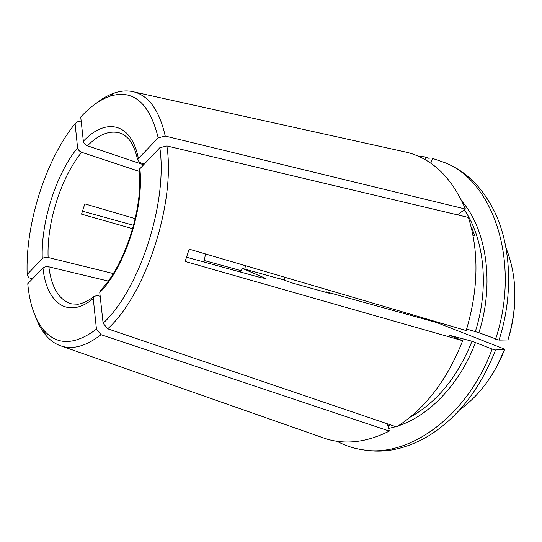 <?xml version="1.0" encoding="UTF-8"?>
<svg xmlns="http://www.w3.org/2000/svg" width="542" height="542" viewBox="0 0 542 542"><rect width="100%" height="100%" fill="white"/><g stroke="black" fill="none" stroke-linecap="round" stroke-linejoin="round"><path stroke-width="0.81" d="M144.036 163.982L139.748 162.532L137.688 159.863L138.386 158.521L158.223 137.831L165.235 136.069L465.422 209.056L457.38 214.842M471.235 227.308L471.736 227.498L471.35 227.769M471.736 227.498L474.69 235.729L472.936 235.059M100.053 290.837L99.775 292.524L103.109 323.222L107.716 328.798L396.568 426.933C425.124 408.817 447.164 380.071 462.672 340.708L185.134 261.454L189.158 249.151L466.181 330.552C478.417 289.726 479.169 252.03 468.444 217.464L166.882 145.947L159.822 147.722L139.131 169.524M113.271 273.541L48.123 257.484C45.718 257.084 43.773 257.484 42.283 258.697L27.168 274.455L28.638 277.633L32.445 278.886M132.682 228.717L81.537 214.144L84.823 203.873L135.243 218.67M82.411 211.19L133.617 225.303M505.95 247.755C517.102 275.648 517.773 306.379 507.969 339.956L507.983 339.929C511.79 327.68 514.033 315.302 514.71 302.775M507.969 339.956L499.019 340.112L478.884 332.693L466.648 329.062M81.266 122.045L78.305 121.347L75.067 123.651L77.581 147.797C78.041 149.829 79.396 151.326 81.632 152.295C60.968 177.539 46.666 222.701 48.123 257.484M139.267 171.387L81.632 152.295M143.359 164.673L87.431 145.791C85.182 144.809 83.827 143.298 83.353 141.259L80.724 117.058C90.351 106.571 100.135 99.62 110.08 96.198L114.626 92.933C108.42 95.026 102.208 98.536 96.002 103.454M159.538 97.594L407.611 152.478C432.848 159.199 452.116 178.054 465.422 209.056M495.578 339.156C521.214 262.335 493.152 181.285 445.07 162.729L432.475 158.372L430.815 163.25M336.914 441.242C345.091 445.646 353.885 448.519 363.303 449.853L366.853 450.341C386.981 453.146 407.692 448.248 428.979 435.639C457.936 417.509 480.137 388.966 495.584 349.997L504.758 349.19L436.838 322.585L326.027 291.82L330.031 293.466L292.158 282.971L283.364 279.808L242.342 268.405L265.858 278.48L261.583 277.816L186.583 257.24M241.265 270.715L204.415 260.56L203.948 262.003M363.303 449.853C408.729 457.773 467.428 416.71 492.129 349.082L471.994 341.236L449.216 335.213L462.672 340.708M35.379 316.325C38.062 323.777 41.49 330.031 45.67 335.078C50.372 340.735 55.894 344.488 62.222 346.338C73.807 349.624 86.74 345.742 101.029 334.692L389.319 431.073C366.88 442.299 345.796 444.88 326.06 438.824L320.342 436.825M429.169 158.46L425.904 157.017L418.106 156.143M499.019 340.112C513.897 294.238 511.025 243.697 493.41 209.408C481.953 187.478 466.933 172.403 448.349 164.185L445.07 162.729M240.58 272.05L242.342 268.405M284.896 277.28L284.435 280.194M281.223 276.203L280.715 279.069M245.418 265.682L244.855 269.103M205.418 253.927L204.415 260.56M325.81 292.294L326.027 291.82M165.235 136.069C159.511 111.022 149.314 96.361 134.633 92.086C128.278 90.318 121.611 90.602 114.626 92.933M158.223 137.831C149.423 102.919 133.373 89.044 110.08 96.198M495.584 349.997L492.129 349.082M75.067 123.651C45.42 160.269 25.196 224.469 27.168 274.455M108.183 281.047L48.848 266.827C46.429 266.434 44.471 266.84 42.974 268.039L27.75 283.717C29.593 303.696 34.851 319.096 43.523 329.902C56.93 345.62 74.572 345.369 96.449 329.157L101.029 334.692M100.182 296.271L96.889 295.525L93.678 296.677L93.265 298.581L96.449 329.157M107.716 328.798C145.683 294.618 175.696 202.83 166.882 145.947M103.109 323.222C139.294 290.058 167.905 202.396 159.822 147.722M425.904 157.017L425.023 159.612M387.367 423.81L389.319 431.073M496.276 367.503L504.751 349.224C494.351 375.315 479.379 395.457 459.846 409.657M77.581 147.797C55.867 174.449 40.813 222.044 42.283 258.697M471.994 341.236C457.678 376.893 437.103 402.178 410.267 417.089M390.613 424.908L387.842 425.578M475.51 342.436C460.029 383.899 429.21 415.849 398.241 425.877M395.768 426.662L388.621 428.478M138.386 158.521C131.421 122.221 105.568 117.526 83.353 141.259M137.654 159.904C135.439 149.985 132.228 142.783 128.027 138.298C124.05 134.775 121.503 133.068 120.385 133.169C109.979 130.005 98.99 134.213 87.431 145.791M394.109 309.374L393.953 310.674M464.331 209.842C484.257 238.853 489.494 287.382 475.361 331.494M462.136 201.516C486.594 230.004 494.663 283.778 478.884 332.693M42.974 268.039C46.443 302.883 68.014 319.584 93.265 298.581M99.775 292.524C124.972 267.396 144.355 207.688 139.809 168.332M48.848 266.827C51.571 287.931 59.207 300.295 71.761 303.913L77.763 304.211C78.231 304.448 86.314 302.727 93.671 296.623M62.222 346.338L326.06 438.824M394.962 309.624L394.806 310.912M134.633 92.086L163.305 98.427M244.801 116.455L407.611 152.478M139.098 169.497C143.698 207.701 124.47 266.793 99.999 290.837M43.523 329.902L45.67 335.078"/></g></svg>
